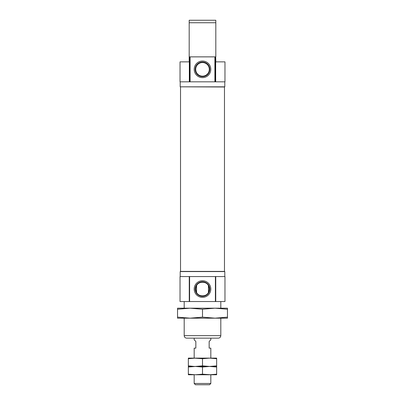 <?xml version="1.0" encoding="UTF-8"?>
<svg xmlns="http://www.w3.org/2000/svg" width="405" height="405" viewBox="0 0 405 405"><rect width="100%" height="100%" fill="white"/><g stroke="black" fill="none" stroke-linecap="round" stroke-linejoin="round"><path stroke-width="0.61" d="M196.557 292.385L196.557 285.707C198.389 281.126 206.585 281.09 208.443 285.707L208.443 292.385C206.611 296.971 198.415 297.007 196.557 292.385A6.819 6.819 0 0 1 196.557 285.707M208.443 292.385A6.819 6.819 0 0 0 208.443 285.707M215.738 276.564L224.967 276.564L224.967 301.533L215.738 301.533L215.738 276.564L180.033 276.564L180.033 301.533L189.262 301.533L189.262 276.564M189.601 276.564L189.601 301.533L189.262 301.533M210.802 289.048A8.302 8.302 0 0 0 198.349 281.855A8.302 8.302 0 0 0 198.349 296.237A8.302 8.302 0 0 0 210.802 289.048M189.601 301.533L215.399 301.533L215.399 276.564M215.738 301.533L215.399 301.533M210.802 69.351A8.302 8.302 0 0 0 198.349 62.157A8.302 8.302 0 0 0 198.349 76.54A8.302 8.302 0 0 0 210.802 69.351M209.805 69.351A7.305 7.305 0 0 0 198.845 63.023A7.305 7.305 0 0 0 198.845 75.674A7.305 7.305 0 0 0 209.805 69.351M209.319 69.351A6.819 6.819 0 0 0 199.093 63.448A6.819 6.819 0 0 0 199.093 75.254A6.819 6.819 0 0 0 209.319 69.351M215.673 81.83L215.673 56.867L215.814 61.859L224.967 61.859L224.967 81.83L215.399 81.83L215.399 56.867L189.186 56.867L189.186 22.26M189.186 56.867L189.186 61.859L180.033 61.859L180.033 81.83L215.399 81.83M189.601 81.83L189.601 56.867M215.673 56.867L215.399 56.867M184.194 301.533L184.194 308.19M184.194 318.173L184.194 335.649L220.806 335.649C220.659 337.168 219.829 337.998 218.31 338.15L186.69 338.15C185.171 337.998 184.341 337.168 184.194 335.649M180.2 81.83L180.2 86.827L224.8 86.827L224.8 81.83M180.696 86.827L224.471 86.994L224.471 271.406L180.529 271.406L180.529 86.994M180.2 276.564L180.2 271.573L224.8 271.573L224.8 276.564M189.186 22.027L189.186 20.25L215.814 20.25L215.814 21.597M189.186 20.25L189.186 22.746L215.814 22.746L215.814 20.25M209.805 289.048A7.305 7.305 0 0 0 198.845 282.72A7.305 7.305 0 0 0 198.845 295.377A7.305 7.305 0 0 0 209.805 289.048M215.814 56.867L215.814 22.746M215.814 35.23L215.814 48.544M194.177 338.15L194.177 339.81L195.843 341.476L195.843 348.133L194.177 348.133L194.177 358.121L202.5 358.708L209.572 358.121L216.65 358.708L216.65 358.121L188.35 358.121L188.35 358.708L195.428 358.121M194.177 374.762L194.177 383.474L210.823 383.474L210.823 374.762L202.5 374.179L195.428 374.762L188.35 374.179L188.35 374.762L194.177 374.762M210.823 338.15L210.823 339.81L209.157 341.476L209.157 348.133L210.823 348.133L210.823 358.121L209.572 358.121M194.177 383.474L195.453 384.75L209.547 384.75L210.823 383.474M216.65 374.179L209.572 374.762L216.65 374.762L216.65 366.444L209.572 366.444L216.65 367.026M209.572 374.762L195.428 374.762M188.35 374.179L188.35 366.444L195.428 366.444L202.5 367.026L209.572 366.444L194.177 366.444L188.35 365.857L188.35 366.444L195.428 366.444L188.35 367.026M202.5 374.179L202.5 367.026M216.65 365.857L216.65 366.444L209.572 366.444L202.5 365.857L195.428 366.444L209.572 366.444L216.65 365.857L216.65 358.708M188.35 365.857L188.35 358.708M202.5 365.857L202.5 358.708M227.468 309.223L214.984 308.19L177.532 308.19L177.532 309.223L190.016 308.19L202.5 309.223L214.984 308.19L227.468 308.19L227.468 317.14L214.984 318.173L202.5 317.14L190.016 318.173L227.468 318.173L227.468 317.14M202.5 309.223L202.5 317.14M177.532 309.223L177.532 318.173L190.016 318.173L177.532 317.14M189.327 81.83L189.327 56.867M190.102 81.83L190.102 56.867M214.898 81.83L214.898 56.867M220.806 301.533L220.806 308.19M220.806 318.173L220.806 335.649"/></g></svg>
